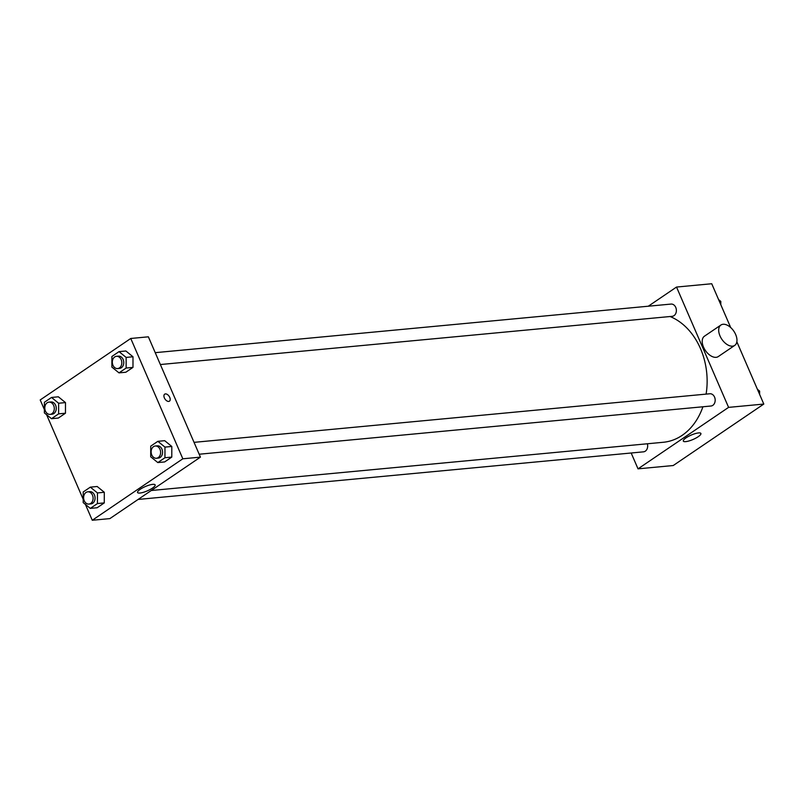 <?xml version="1.0" encoding="UTF-8"?>
<svg xmlns="http://www.w3.org/2000/svg" width="804" height="804" viewBox="0 0 804 804"><rect width="100%" height="100%" fill="white"/><g stroke="black" fill="none" stroke-linecap="round" stroke-linejoin="round"><path stroke-width="1.21" d="M648.305 306.213L676.526 287.058L711.731 283.742L730.685 327.529M736.846 341.77L763.8 404.06L673.239 465.526L638.024 468.843L631.17 452.994M706.103 394.121A64.601 49.707 -95.4 0 0 700.495 348.614A64.601 49.707 -95.4 0 0 670.074 316.525M151.263 490.51L663.33 442.27A64.601 49.707 -95.4 0 0 702.917 406.774M676.526 287.058L728.585 407.377L638.024 468.843M138.097 499.445L643.501 451.838A6.151 4.734 -95.4 0 0 647.351 443.778M160.368 364.534L672.204 316.324A6.151 4.734 -95.4 0 0 675.742 307.399A6.151 4.734 -95.4 0 0 671.049 304.073L155.232 352.665M194.045 442.351L709.862 393.759A6.151 4.734 84.6 0 1 715.148 399.447A6.151 4.734 84.6 0 1 711.017 406.01L199.181 454.23M728.585 407.377L763.8 404.06M698.515 432.934A9.578 2.382 -23.4 0 1 700.897 433.477A9.578 2.382 -23.4 0 1 693.058 439.466A9.578 2.382 -23.4 0 1 683.32 441.084A9.578 2.382 -23.4 0 1 688.395 436.431A9.578 2.382 -23.4 0 1 698.515 432.934M734.735 345.398L718.274 356.574A12.301 7.236 -124.2 0 1 703.53 347.127A12.301 7.236 -124.2 0 1 704.445 336.203L720.917 325.027A12.301 7.236 -124.2 0 1 733.811 331.147A12.301 7.236 -124.2 0 1 734.735 345.398A12.301 7.236 -124.2 0 1 720.002 335.951A12.301 7.236 -124.2 0 1 720.917 325.027M44.381 409.598L40.2 399.94L130.761 338.474L148.368 336.816L200.437 457.134L109.877 518.6L92.269 520.258L85.405 504.409M97.183 486.5L104.299 492.279L104.279 502.902L97.153 507.746L104.279 502.902L104.299 492.279L97.183 486.5L90.339 487.144L97.455 492.932L97.435 503.555L90.309 508.389L83.194 502.611L83.204 491.988L90.339 487.144M125.876 350.986L132.992 356.765L132.982 367.388L125.846 372.232L132.982 367.388L132.992 356.765L125.876 350.986L119.032 351.629L126.148 357.418L126.138 368.041L119.002 372.875L111.887 367.096L111.907 356.473L119.032 351.629M83.194 499.294L46.592 414.713M130.761 338.474L182.83 458.793L92.269 520.258M58.37 396.804L65.486 402.593L65.466 413.216L58.34 418.05L65.466 413.216L65.486 402.593L58.37 396.804L51.526 397.447L58.632 403.236L58.622 413.859L51.496 418.693L44.381 412.914L44.391 402.291L51.526 397.447M164.689 440.682L171.805 446.461L171.795 457.084L164.659 461.928L171.795 457.084L171.805 446.461L164.689 440.682L157.845 441.326L164.961 447.104L164.951 457.727L157.815 462.571L150.7 456.783L150.72 446.16L157.845 441.326M182.83 458.793L200.437 457.134M152.76 484.35A9.578 2.382 -23.4 0 1 155.142 484.892A9.578 2.382 -23.4 0 1 147.293 490.882A9.578 2.382 -23.4 0 1 137.564 492.5A9.578 2.382 -23.4 0 1 142.64 487.847A9.578 2.382 -23.4 0 1 152.76 484.35M164.378 397.92A4.231 2.492 -124.2 0 1 164.689 394.161A4.231 2.492 -124.2 0 1 169.131 396.261A4.231 2.492 -124.2 0 1 169.443 401.166A4.231 2.492 -124.2 0 1 164.378 397.92M164.689 394.161A4.231 2.492 -124.2 0 1 169.121 396.271A4.231 2.492 -124.2 0 1 169.443 401.166M156.448 458.26L158.408 458.069A6.151 4.734 -95.4 0 0 161.946 449.155A6.151 4.734 -95.4 0 0 157.252 445.818L155.303 446.009A6.151 4.734 -95.4 0 0 151.162 452.572A6.151 4.734 -95.4 0 0 156.448 458.26A6.151 4.734 -95.4 0 0 159.996 449.335A6.151 4.734 -95.4 0 0 155.303 446.009M164.961 447.104L171.805 446.461M164.951 457.727L171.795 457.084M157.815 462.571L164.659 461.928M88.942 504.078L90.892 503.897A6.151 4.734 -95.4 0 0 94.44 494.973A6.151 4.734 -95.4 0 0 89.746 491.646L87.787 491.827A6.151 4.734 -95.4 0 0 83.646 498.4A6.151 4.734 -95.4 0 0 88.942 504.078A6.151 4.734 -95.4 0 0 92.48 495.153A6.151 4.734 -95.4 0 0 87.787 491.827M97.455 492.932L104.299 492.279M97.435 503.555L104.279 502.902M90.309 508.389L97.153 507.746M117.635 368.564L119.595 368.383A6.151 4.734 -95.4 0 0 123.133 359.458A6.151 4.734 -95.4 0 0 118.439 356.132L116.49 356.313A6.151 4.734 -95.4 0 0 112.349 362.885A6.151 4.734 -95.4 0 0 117.635 368.564A6.151 4.734 -95.4 0 0 121.183 359.639A6.151 4.734 -95.4 0 0 116.49 356.313M126.148 357.418L132.992 356.765M126.138 368.041L132.982 367.388M119.002 372.875L125.846 372.232M50.129 414.382L52.079 414.201A6.151 4.734 -95.4 0 0 55.627 405.276A6.151 4.734 -95.4 0 0 50.933 401.95L48.974 402.131A6.151 4.734 -95.4 0 0 44.833 408.703A6.151 4.734 -95.4 0 0 50.129 414.382A6.151 4.734 -95.4 0 0 53.667 405.467A6.151 4.734 -95.4 0 0 48.974 402.131M58.632 403.236L65.486 402.593M58.622 413.859L65.466 413.216M51.496 418.693L58.34 418.05M757.408 389.287L759.619 391.086L759.619 394.402M758.242 391.216L759.619 391.086M718.595 299.59L720.806 301.389L720.806 304.706M719.429 301.52L720.806 301.389"/></g></svg>
